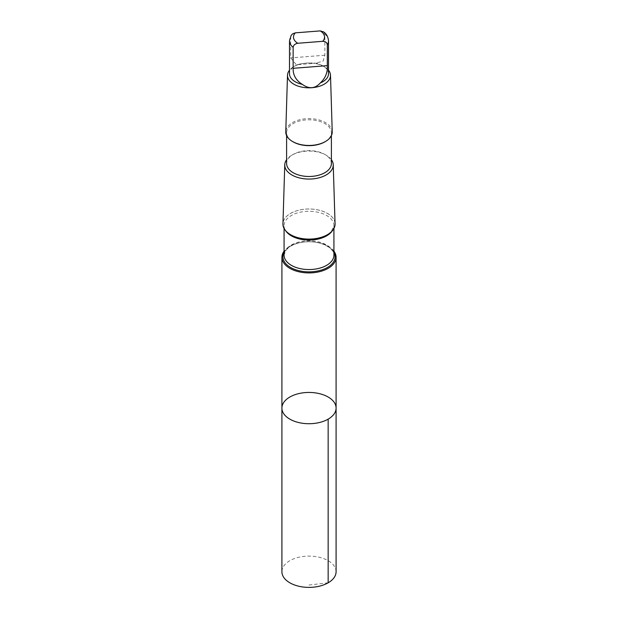 <?xml version="1.0" encoding="UTF-8"?>
<svg xmlns="http://www.w3.org/2000/svg" width="618" height="618" viewBox="0 0 618 618"><rect width="100%" height="100%" fill="white"/><g stroke="black" fill="none" stroke-linecap="round" stroke-linejoin="round"><path stroke-width="0.46" stroke-dasharray="3.09 2.32" d="M336.092 571.75A27.092 15.643 0 0 0 314.168 556.393A27.092 15.643 0 0 0 283.886 565.887A27.092 15.643 0 0 0 281.908 571.75M328.506 73.781A19.506 11.263 0 0 0 322.789 65.817A19.506 11.263 0 0 0 315.69 63.206C308.938 62.657 302.936 63.129 297.667 64.62L296.3 64.751L290.684 57.907L290.684 36.956L291.24 35.211M297.667 64.62A19.506 11.263 0 0 0 295.211 65.817A19.506 11.263 0 0 0 290.916 69.564A19.506 11.263 0 0 0 289.494 73.781M333.921 251.147A27.084 15.635 0 0 0 309 241.638A27.084 15.635 0 0 0 284.079 251.147M281.908 408.081A27.092 15.643 180 0 1 283.886 402.225A27.092 15.643 180 0 1 314.168 392.731A27.092 15.643 180 0 1 336.092 408.081M335.026 223.052A26.08 15.056 0 0 0 313.133 209.17A26.08 15.056 0 0 0 284.821 218.401A26.08 15.056 0 0 0 282.974 223.052M335.049 223.786A26.049 15.041 0 0 0 313.743 209.263A26.049 15.041 0 0 0 284.844 218.417A26.049 15.041 0 0 0 282.951 223.786M331.395 159.707A24.249 13.998 0 0 0 326.142 155.172A24.249 13.998 0 0 0 291.858 155.172A24.249 13.998 0 0 0 286.605 159.707M331.395 163.554A22.395 12.932 0 0 0 324.836 154.415A22.395 12.932 0 0 0 293.164 154.415A22.395 12.932 0 0 0 288.235 158.718A22.395 12.932 0 0 0 286.605 163.554M324.836 141.87A22.395 12.932 0 0 0 331.395 132.723A22.395 12.932 0 0 0 313.272 120.031A22.395 12.932 0 0 0 288.235 127.88A22.395 12.932 0 0 0 286.605 132.723A22.395 12.932 0 0 0 293.164 141.87M332.229 131.804A23.237 13.418 0 0 0 313.233 118.849A23.237 13.418 0 0 0 287.455 127.014A23.237 13.418 0 0 0 285.771 131.804M328.506 70.189A21.506 12.414 0 0 0 324.203 66.636A21.506 12.414 0 0 0 293.797 66.636A21.506 12.414 0 0 0 289.494 70.189M323.608 31.912L324.867 34.276L324.867 55.226L323.144 61.074L315.69 63.206M328.158 582.805L309 585.037M290.684 36.956A19.506 11.263 0 0 0 289.494 40.827M333.921 252.368A26.08 15.056 0 0 0 310.112 241.762A26.08 15.056 0 0 0 284.821 251.163A26.08 15.056 0 0 0 284.079 252.368M285.895 249.772A24.921 14.392 0 0 0 284.079 255.164L285.64 250.599L289.209 247.13C292.615 244.736 297.011 243.106 302.403 242.248C309.402 241.252 315.999 241.785 322.187 243.847C330.004 246.937 333.921 250.707 333.921 255.164A24.921 14.392 0 0 0 313.759 241.043A24.921 14.392 0 0 0 285.895 249.772M332.245 230.869A24.921 14.392 0 0 0 333.921 225.67A24.921 14.392 0 0 0 313.759 211.549A24.921 14.392 0 0 0 285.895 220.286A24.921 14.392 0 0 0 284.079 225.67A24.921 14.392 0 0 0 285.755 230.869M328.506 40.827A19.506 11.263 0 0 0 324.867 34.276M324.867 55.226L290.684 57.907M333.921 228.475L333.921 225.67L331.341 231.495L328.791 233.712C325.385 236.107 320.989 237.729 315.597 238.594C299.908 241.499 282.944 233.056 284.079 225.67L284.079 228.475M293.164 154.415L291.858 155.172M324.836 154.415L326.142 155.172M286.605 132.723L286.605 135.612M331.395 132.723L331.395 135.612M295.211 65.817L293.797 66.636M322.789 65.817L324.203 66.636M317.297 63.113L296.3 64.759"/><path stroke-width="0.93" d="M283.886 402.225A27.092 15.643 180 0 1 314.168 392.731A27.092 15.643 180 0 1 336.092 408.081A27.092 15.643 180 0 1 309 423.724A27.092 15.643 180 0 1 281.908 408.081A27.092 15.643 180 0 1 283.886 402.225M281.908 571.75A27.092 15.643 0 0 0 303.832 587.1A27.092 15.643 0 0 0 334.114 577.606A27.092 15.643 0 0 0 336.092 571.75L336.092 408.081A27.092 15.643 180 0 1 309 423.724A27.092 15.643 180 0 1 281.908 408.081L281.908 571.75M322.689 41.313A15.527 8.961 0 0 0 320.24 30.9L295.311 32.854L292.662 33.851L291.24 35.211L289.494 40.827L289.494 73.781A19.506 11.263 0 0 0 302.31 84.357C309.062 89.224 315.064 88.753 320.333 82.943A19.506 11.263 0 0 0 328.506 73.781L328.506 40.827A19.506 11.263 0 0 1 327.316 44.689C326.961 42.526 325.416 41.398 322.689 41.313L297.76 43.268C295.041 43.778 293.496 45.145 293.133 47.37L293.133 68.32C292.94 75.087 295.999 80.433 302.31 84.357M284.079 251.147A27.084 15.635 0 0 0 283.886 251.418A27.084 15.635 0 0 0 281.916 257.273A27.084 15.635 0 0 0 309 272.917A27.084 15.635 0 0 0 336.084 257.273A27.084 15.635 0 0 0 333.921 251.147M282.974 223.052A26.08 15.056 0 0 0 309 239.096A26.08 15.056 0 0 0 335.026 223.052M286.605 159.707A24.249 13.998 0 0 0 286.52 159.823A24.249 13.998 0 0 0 284.759 164.821L282.951 223.786A26.049 15.041 0 0 0 309 239.096A26.049 15.041 0 0 0 335.049 223.786L333.241 164.821A24.249 13.998 0 0 0 331.395 159.707M284.759 164.821A24.249 13.998 0 0 0 309 179.066A24.249 13.998 0 0 0 333.241 164.821M286.605 135.612L286.605 163.554A22.395 12.932 0 0 0 309 176.485A22.395 12.932 0 0 0 331.395 163.554L331.395 135.612M289.494 70.189A21.506 12.414 0 0 0 289.062 70.761A21.506 12.414 0 0 0 287.501 75.195L285.771 131.804A23.237 13.418 0 0 0 292.569 141.522L293.164 141.87A22.395 12.932 0 0 0 324.836 141.87L325.431 141.522A23.237 13.418 0 0 0 332.229 131.804L330.499 75.195A21.506 12.414 0 0 0 328.506 70.189M292.569 141.522A23.237 13.418 0 0 0 325.431 141.522M287.501 75.195A21.506 12.414 0 0 0 309 87.826A21.506 12.414 0 0 0 330.499 75.195M320.333 82.943C325.447 78.131 327.779 72.368 327.316 65.639L327.316 44.689M320.24 30.9L323.608 31.912C326.466 33.797 328.104 36.763 328.506 40.827M328.158 419.143L328.158 582.805M289.494 40.827A19.506 11.263 0 0 0 293.133 47.37M295.311 32.854A15.527 8.961 0 0 0 294.608 33.727A15.527 8.961 0 0 0 297.76 43.268M284.079 252.368A26.08 15.056 0 0 0 309 271.858A26.08 15.056 0 0 0 333.921 252.368M284.079 228.475L284.079 255.164A24.921 14.392 0 0 0 309 269.556A24.921 14.392 0 0 0 333.921 255.164L333.921 228.475M285.755 230.869A24.921 14.392 0 0 0 309 240.062A24.921 14.392 0 0 0 332.245 230.869M327.316 65.639L293.133 68.32M281.916 257.273L281.908 408.081M336.084 257.273L336.092 408.081"/></g></svg>
